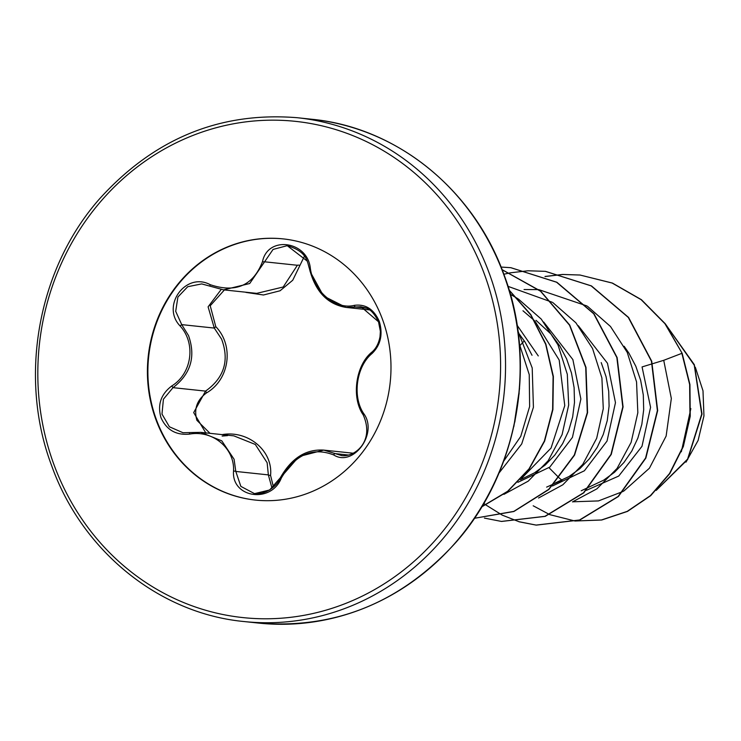 <?xml version="1.0" encoding="UTF-8"?>
<svg xmlns="http://www.w3.org/2000/svg" width="741" height="741" viewBox="0 0 741 741"><rect width="100%" height="100%" fill="white"/><g stroke="black" fill="none" stroke-linecap="round" stroke-linejoin="round"><path stroke-width="1.11" d="M378.753 321.974L360.987 306.746L346.093 307.422L323.558 296.057L310.118 271.549M307.283 261.138L287.221 245.679L273.077 249.421L249.689 283.525L223.578 289.861L201.682 283.905L187.723 286.711L177.905 297.03L175.7 311.331L181.721 324.623L188.52 335.599C195.948 356.653 190.78 374.001 172.996 387.654L163.418 399.223L161.983 414.062L169.393 426.779L183.046 432.753M205.998 433.235L193.688 412.589L205.553 391.109C224.217 377.78 229.562 360.441 221.578 339.1L214.279 328.068L208.101 306.82L221.151 289.536M272.021 488.263L268.353 474.888L267.14 462.727L255.293 444.443L233.878 435.875M189.501 434.124C176.043 435.393 166.558 429.947 161.019 417.767C157.287 404.836 160.871 394.24 171.755 385.968C191.984 373.575 196.152 343.37 180.063 325.938C160.769 305.857 185.908 271.484 210.185 284.674C235.823 293.241 253.265 285.535 262.527 261.554C267.89 235.258 307.747 241.01 310.349 268.409C313.554 291.546 335.701 310.127 354.337 305.348C365.554 303.856 373.872 309.201 379.29 321.381C383.097 334.33 380.679 345.037 372.038 353.522C356.328 366.397 352.151 396.657 363.72 413.608C378.41 433.179 353.318 467.59 333.635 454.909C312.582 446.851 295.15 454.548 281.339 478.001C271.336 503.806 231.488 498.008 233.526 471.1C234.897 448.407 212.713 429.799 189.501 434.124L189.539 432.614L200.82 432.364L221.8 440.867L234.082 459.225L235.795 471.443L240.853 486.383L254.506 493.636L269.641 489.996L280.348 477.75C278.273 484.521 266.908 494.886 254.506 493.636L254.506 493.636M222.041 434.624C248.263 430.012 273.086 450.936 270.567 475.379L273.448 487.059M224.403 289.944L210.222 305.746L215.788 326.661C234.276 345.704 229.525 379.568 206.637 392.832C196.958 399.862 193.707 409.023 196.893 420.314L210.018 433.337M255.608 500.101A131.324 121.672 96 0 1 156.36 419.563A131.324 121.672 96 0 1 283.266 238.908M382.513 319.436A131.324 121.672 96 0 1 255.376 500.073A131.324 121.672 96 0 1 155.888 419.517A131.324 121.672 96 0 1 283.025 238.88A131.324 121.672 96 0 1 382.513 319.436M524.313 340.888L519.561 345.964M581.222 490.774L603.711 480.14L614.493 472.286L623.95 462.486L631.814 451L637.844 438.153L641.845 424.278L643.688 409.754L643.299 394.972L640.659 380.346L635.815 366.258L628.887 353.096L624.144 346.269M552.49 485.976L584.38 470.785L607.027 441.071L615.465 402.65L607.472 363.257L578.332 325.744M517.894 482.317L549.803 467.089L572.441 437.375L580.87 399.019L572.876 359.598L543.727 322.076M520.386 479.714L534.53 472.814L545.302 464.959L554.759 455.159L562.623 443.674L568.653 430.827L572.654 416.951L574.497 402.428L574.108 387.654L571.468 373.019L566.624 358.931L559.696 345.769L550.832 333.895L536.012 320.316M538.281 355.93L517.135 325.28M532.029 355.272L525.1 342.11L518.172 332.505M681.34 451.778L690.853 408.587M549.025 467.719L559.307 478.075M559.492 478.223L562.039 480.214M586.372 490.347L618.735 476.055L641.993 446.304L650.57 407.309L642.067 366.925L652.228 363.822M555.472 482.845L569.125 476.472L579.897 468.618L589.354 458.818L597.218 447.342L603.248 434.485L607.25 420.61L609.093 406.087L608.704 391.313L606.064 376.687L601.22 362.599M695.317 367.212L702.996 390.803L703.95 415.923L698.115 440.423L686.009 462.125M652.488 363.748L663.732 360.311L671.337 398.501L666.131 436.06L649.412 468.219L623.885 491.005M623.172 491.422L598.441 500.925L572.774 501.796M663.732 360.311L681.877 353.337L689.639 384.477L689.964 416.22L683.045 446.545L669.512 473.555L650.441 495.599L627.201 511.373L601.451 519.978L574.942 520.997L549.803 514.643M549.627 514.569L533.187 505.788M665.474 324.058L694.252 365.174L701.727 414.08L687.592 459.114L656.628 489.968M682.165 353.364L665.205 323.706L641.419 299.688L612.427 283.071L579.953 275.013L612.14 283.043L641.122 299.66L664.918 323.669L682.165 353.364L689.927 384.514L690.251 416.257L683.332 446.573L669.799 473.592L650.728 495.636L627.497 511.401L601.738 520.006L575.081 521.006M664.973 323.4L694.345 364.711L702.023 414.08L687.657 459.513L656.202 490.403M519.404 344.093L529.241 374.64L529.63 406.522L520.738 436.412L503.658 461.226M522.97 310.775L534.307 320.473M534.983 321.159L559.196 360.052L564.762 405.596L551.054 448.064L521.618 478.371M572.497 501.898L596.931 488.828L617.058 468.451L631.119 442.386L637.834 412.737L636.547 381.902L627.229 352.364L610.51 326.503L587.613 306.394M586.955 305.959L538.818 289.638M538.54 289.62L524.054 289.527M538.54 498.008L562.827 484.799L582.787 464.348L596.681 438.283L603.276 408.699L601.905 377.966L592.559 348.529L575.859 322.77L553.018 302.726M552.36 302.3L508.002 286.35M503.945 494.349L528.231 481.141L548.192 460.689L562.086 434.624L568.68 405.04L567.31 374.298L557.964 344.871L541.263 319.102L518.422 299.068M517.764 298.642L510.382 294.297M498.952 473.119L521.729 443.924L533.418 407.263L532.205 367.944L517.987 331.116M579.953 275.013L562.688 274.448M562.539 274.448L544.978 276.467M519.015 521.766L536.03 525.091L579.536 519.987L618.114 496.461L645.578 458.04L657.387 410.551L651.441 361.182L628.303 317.417L591.17 285.887L545.357 271.345L528.092 270.78M527.944 270.789L510.382 272.808M510.234 272.836L503.852 274.235M484.419 518.098L501.425 521.423L544.931 516.329L583.519 492.802L610.973 454.39L622.792 406.902L616.845 357.533L593.717 313.767L556.584 282.228L510.781 267.686L501.073 267.056M502.111 269.668L540.634 291.093L569.746 325.086L585.992 367.379L587.585 412.626L574.562 455.122L548.831 489.532L513.883 511.503L474.407 518.292L513.809 511.392L548.655 489.393L574.312 455.02L587.298 412.589L585.723 367.434L569.542 325.206L540.541 291.232L502.148 269.752M481.854 506.659L507.659 491.264L529.009 468.877L544.376 441.015L552.619 409.541L553.092 376.567L545.672 344.296L530.751 314.916L509.243 290.37M514.819 422.055L519.154 393.128M580.24 275.041L562.836 274.485M562.688 274.485L545.117 276.532M483.817 503.343L485.818 504.899M485.948 505.001L502.222 515.125M502.361 515.19L519.024 521.71M519.163 521.747L536.317 525.119L579.823 520.025L618.411 496.489L645.865 458.077L657.675 410.579L651.728 361.219L628.59 317.454L591.457 285.915L545.506 271.363M501.564 521.442L545.219 516.366L583.806 492.83L611.26 454.418L623.079 406.929L617.133 357.56L594.004 313.795L556.871 282.256L510.92 267.705M481.733 506.863L507.678 491.505L529.157 469.09L544.616 441.154L552.906 409.56L553.37 376.456L545.867 344.083L530.825 314.629L509.15 290.074M513.874 426.455L519.552 388.497M304.375 256.247L292.741 280.237L280.089 290.768L263.472 294.992L245.929 292.399M256.682 293.371L283.21 286.999L297.373 265.269L264.806 261.823A1.899 0.593 -164.8 0 1 262.527 261.554M280.506 477.732L298.938 456.539L323.724 450.102L341.851 455.632M299.633 265.371A1.899 0.732 13.2 0 0 297.373 265.269M215.788 326.661L214.279 328.068L181.721 324.623L180.063 325.938M206.637 392.832L205.553 391.109L172.996 387.654L171.755 385.968M270.567 475.379A1.899 0.685 2.6 0 1 268.353 474.888L235.795 471.443A1.899 0.546 -179.3 0 0 233.526 471.1M310.349 268.409L309.451 268.214M209.842 286.091L210.185 284.674M354.337 305.348A1.899 1.084 78.6 0 0 355.643 307.006L366.202 308.117M372.038 353.522A1.899 0.926 -131.4 0 1 371.917 352.095A1.899 0.926 -131.4 0 1 372.167 351.975M363.72 413.608A1.899 0.898 147.7 0 0 363.22 414.895A1.899 0.898 147.7 0 0 363.442 415.071M333.635 454.909A1.899 1.065 -61.9 0 1 335.349 453.631L348.752 455.057M281.339 478.001L280.348 477.75C291.435 458.207 305.894 448.99 323.715 450.102M489.19 273.114A253.311 234.702 -84 0 0 297.289 117.717C220.142 111.483 154.248 138.502 99.618 198.773C37.652 268.835 18.155 377.651 51.768 466.006C82.27 551.369 159.278 613.483 243.956 621.532A253.311 234.702 -84 0 0 489.19 273.114M484.494 274.411A249.513 231.183 -84 0 0 184.407 138.993A249.513 231.183 -84 0 0 53.917 464.542A249.513 231.183 -84 0 0 354.003 599.96A249.513 231.183 -84 0 0 484.494 274.411M311.868 119.264C396.546 127.313 473.555 189.427 504.056 274.791C537.799 363.451 518.015 472.702 455.585 542.745C401.001 602.526 335.312 629.304 258.535 623.079A253.311 234.702 -84 0 0 503.769 274.652A253.311 234.702 -84 0 0 311.868 119.264L297.289 117.717M546.626 487.115L554.435 483.623M554.981 483.382L561.382 480.52M258.535 623.079L243.956 621.532M233.823 435.856L200.82 432.364M256.682 293.362L223.569 289.861L201.682 283.905M369.472 309.895L346.158 307.432M353.244 453.223L323.78 450.111M227.598 435.615L222.133 436.069M346.093 307.413L346.084 307.413C327.318 304.319 315.073 291.287 309.34 268.335C307.182 261.74 307.283 251.505 287.221 245.669L287.221 245.669M360.848 306.737C365.869 308.312 370.556 306.579 378.456 321.483L380.374 331.394L380.003 336.775C378.67 343.537 375.974 348.64 371.917 352.095C355.726 364.989 351.104 397.602 363.22 414.895C374.965 441.534 354.633 457.308 341.703 455.622M200.783 432.364L182.86 432.725"/></g></svg>
